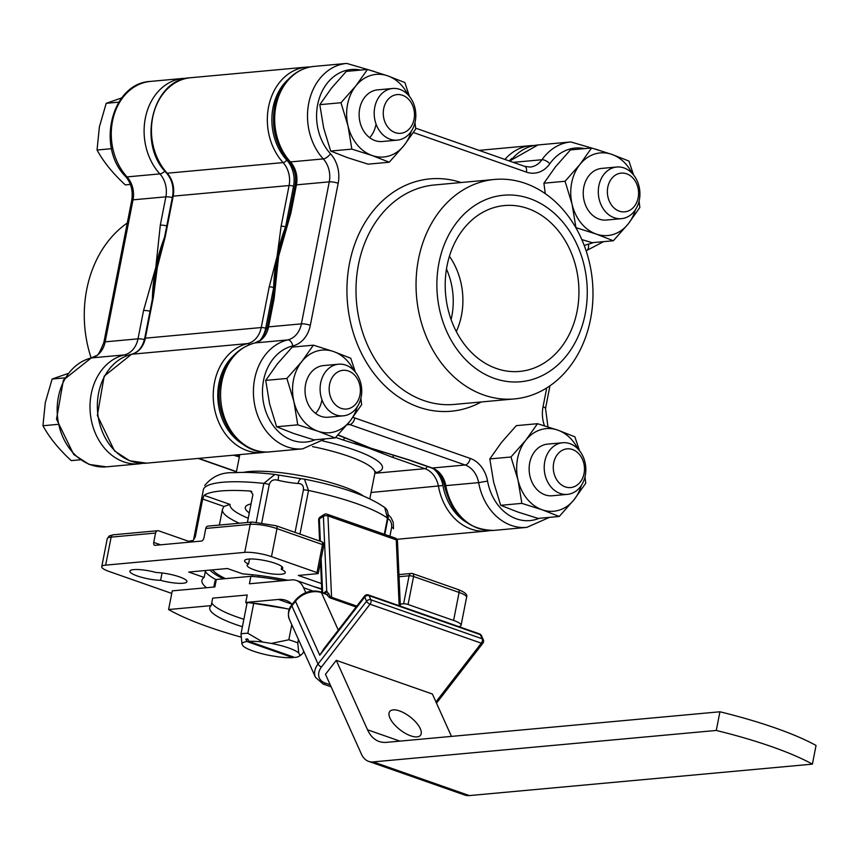 <?xml version="1.0" encoding="UTF-8"?>
<svg xmlns="http://www.w3.org/2000/svg" width="859" height="859" viewBox="0 0 859 859"><rect width="100%" height="100%" fill="white"/><g stroke="black" fill="none" stroke-linecap="round" stroke-linejoin="round"><path stroke-width="1.29" d="M411.289 131.234A41.479 33.233 -95.2 0 1 404.074 145.429A41.479 33.233 -95.2 0 1 372.13 155.522A41.479 33.233 84.8 0 1 347.992 125.779A41.479 33.233 -95.2 0 1 347.562 104.347A41.479 33.233 -95.2 0 1 355.809 85.943L340.969 102.736L347.992 125.779L351.846 149.112L372.13 155.522L389.234 162.222L404.074 145.429L415.745 128.936L414.983 122.59M389.234 162.222L368.06 164.155L347.788 157.755L330.683 151.055L323.66 128.012L319.806 104.669L331.467 88.176L346.306 71.394L367.48 69.45L355.809 85.943A41.479 33.233 -95.2 0 1 387.753 75.86L367.48 69.45M397.373 140.124L382.309 141.51A25.92 20.766 -95.2 0 1 359.706 108.599A25.92 20.766 -95.2 0 1 377.573 89.873L392.638 88.488A25.92 20.766 -95.2 0 1 415.241 121.398A25.92 20.766 -95.2 0 1 397.373 140.124A25.92 20.766 -95.2 0 1 374.771 107.214A25.92 20.766 -95.2 0 1 392.638 88.488M330.683 151.055L351.846 149.112M319.806 104.669L340.969 102.736M409.464 96.433L404.868 82.55L387.753 75.86A41.479 33.233 -95.2 0 1 407.939 94.694M375.834 125.017A25.92 20.766 -95.2 0 1 369.681 137.676M555.225 476.917A19.446 15.58 84.8 0 0 576.443 485.56A19.446 15.58 84.8 0 0 582.531 459.501A19.446 15.58 84.8 0 0 561.314 450.857A19.446 15.58 84.8 0 0 555.225 476.917M583.229 456.945A25.92 20.766 -95.2 0 1 567.38 494.376A25.92 20.766 -95.2 0 1 546.807 480.17A25.92 20.766 -95.2 0 1 562.645 442.739A25.92 20.766 -95.2 0 1 583.229 456.945M609.879 202.38A19.446 15.58 84.8 0 0 631.472 209.188A19.446 15.58 84.8 0 0 636.068 182.591A19.446 15.58 84.8 0 0 614.475 175.784A19.446 15.58 84.8 0 0 609.879 202.38M636.573 179.649A25.92 20.766 -95.2 0 1 621.476 218.658A25.92 20.766 -95.2 0 1 601.644 206.031A25.92 20.766 -95.2 0 1 616.741 167.022A25.92 20.766 -95.2 0 1 636.573 179.649M118.778 102.157L106.205 103.316L99.386 126.874L97.046 150.024C103.51 161.889 112.937 173.518 125.339 184.91L130.385 184.438M383.694 108.631A19.446 15.58 84.8 0 0 395.204 132.63A19.446 15.58 84.8 0 0 414.049 119.272A19.446 15.58 84.8 0 0 402.527 95.285A19.446 15.58 84.8 0 0 383.694 108.631M111.552 148.693L97.046 150.024M121.731 97.905L106.205 103.316M251.053 503.911A52.496 10.802 -168.9 0 0 245.287 507.454A52.496 10.802 -168.9 0 0 249.282 512.92M321.706 588.92A81.014 16.665 -168.9 0 0 313.889 586.59M287.786 580.265A81.014 16.665 -168.9 0 0 242.775 573.909L227.377 568.508L188.755 572.051L204.152 577.452A81.014 16.665 -168.9 0 0 201.919 580.394A81.014 16.665 -168.9 0 0 206.59 587.717M183.042 583.25A19.446 3.994 -168.9 0 0 186.94 581.672A19.446 3.994 -168.9 0 0 176.632 575.959A19.446 3.994 -168.9 0 0 156.198 572.524A19.446 3.994 -168.9 0 0 129.859 571.181A19.446 3.994 -168.9 0 0 140.167 576.894A19.446 3.994 -168.9 0 0 160.601 580.33A19.446 3.994 -168.9 0 0 183.042 583.25M281.849 566.575L281.322 569.27A19.446 3.994 -168.9 0 0 282.74 568.143A19.446 3.994 -168.9 0 0 264.432 560.476A19.446 3.994 -168.9 0 0 244.579 560.659A19.446 3.994 -168.9 0 0 248.541 564.052A19.446 3.994 -168.9 0 0 247.113 565.168A19.446 3.994 -168.9 0 0 259.719 571.536A19.446 3.994 -168.9 0 0 281.376 574.231A19.446 3.994 -168.9 0 0 285.274 572.663A19.446 3.994 -168.9 0 0 281.322 569.27M239.597 455.699A155.543 124.609 -95.2 0 1 237.685 454.808A155.543 124.609 84.8 0 0 239.597 455.699M153.31 294.272A155.543 124.609 -95.2 0 1 156.563 267.407A155.543 124.609 -95.2 0 1 163.489 242.152A155.543 124.609 84.8 0 0 156.563 267.407A155.543 124.609 84.8 0 0 153.31 294.272M155.2 280.872A155.543 124.609 -95.2 0 1 157.337 267.342L153.321 297.493A3.243 0.666 -168.9 0 0 152.666 297.762L155.2 280.872M277.865 256.293A155.543 124.609 84.8 0 0 274.408 289.365A155.543 124.609 -95.2 0 1 277.865 256.293A155.543 124.609 -95.2 0 1 286.648 226.057A155.543 124.609 84.8 0 0 277.865 256.293M355.003 441.709A155.543 124.609 84.8 0 0 382.985 451.877A155.543 124.609 -95.2 0 1 355.003 441.709M260.213 340.143A25.92 20.766 -95.2 0 0 265.689 328.256L273.667 287.582A3.243 0.666 -168.9 0 0 269.211 286.874L277.092 256.358A155.543 124.609 84.8 0 0 273.667 287.582A155.543 124.609 84.8 0 0 273.613 294.658M351.256 440.173A155.543 124.609 84.8 0 0 369.198 448.28A155.543 124.609 84.8 0 0 385.294 452.553M157.798 530.712A3.243 2.598 84.8 0 0 155.565 533.052L111.144 537.122A3.243 2.598 -95.2 0 1 113.377 534.781L157.798 530.712A3.243 2.598 84.8 0 1 158.711 530.83L188.454 541.256L193.232 540.451L195.251 536.982L202.692 499.015L204.077 495.321A97.217 19.993 11.1 0 1 220.924 490.972A97.217 19.993 11.1 0 1 250.431 491.069L251.172 491.219M384.317 534.244L387.473 518.149L384.714 507.551C368.371 495.987 341.624 486.527 304.473 479.15L308.531 490.478L299.974 534.115M458.781 626.619A19.446 3.994 -168.9 0 0 461.09 625.266A19.446 3.994 -168.9 0 0 453.595 620.456L408.068 604.5A3.243 0.666 -168.9 0 0 403.612 603.791L409.099 575.788L399.048 576.711M251.827 491.563L250.431 491.069L252.911 494.408L247.403 522.497M256.272 521.961L263.842 483.381A97.217 19.993 -168.9 0 0 222.631 482.264A97.217 19.993 -168.9 0 0 203.562 488.9A6.485 1.331 -168.9 0 0 203.529 488.986L193.769 538.776A6.485 1.331 -168.9 0 0 193.758 538.861M277.833 475.124A6.485 1.181 103.3 0 1 278.112 475.038A6.485 1.181 103.3 0 1 278.048 480.299C273.656 479.021 270.725 480.417 269.275 484.476A6.485 1.331 11.1 0 0 263.842 483.381L274.837 474.447C258.978 472.557 245.373 471.967 234.013 472.708C221.944 472.106 212.194 476.38 204.753 485.518M212.57 569.871A74.529 15.333 -168.9 0 0 225.552 578.644M248.24 518.245A68.054 14.002 -168.9 0 1 230.029 504.416L223.92 506.456L222.481 509.269L219.378 525.064M394.002 455.173A3.243 1.825 109.3 0 1 391.919 457.095L369.198 448.28L342.612 439.819A3.243 1.825 -70.7 0 0 344.813 437.65M238.244 454.765L239.661 455.324M287.894 221.246A155.543 124.609 84.8 0 0 285.575 226.916A155.543 124.609 84.8 0 0 277.092 256.358L281.108 226.207A3.243 0.666 11.1 0 1 285.575 226.916L293.553 186.242A3.243 0.666 -168.9 0 0 289.086 185.533A22.688 18.168 84.8 0 0 283.105 162.598L167.215 173.217A22.688 18.168 -95.2 0 1 173.196 196.153L165.218 236.837L157.337 267.342A155.543 124.609 -95.2 0 1 160.279 254.758L164.574 237.095A3.243 0.666 11.1 0 1 165.218 236.837M321.47 583.551L298.298 575.433L317.605 573.662A3.243 0.666 -168.9 0 0 318.259 573.393A3.243 0.666 -168.9 0 0 317.014 572.599L271.487 556.643A19.446 3.994 -168.9 0 0 244.718 552.38L105.646 565.136A19.446 3.994 -168.9 0 0 101.749 566.715A19.446 3.994 -168.9 0 0 109.233 571.514L171.757 593.429M155.565 533.052L153.74 542.394A3.243 1.825 -70.7 0 0 154.599 545.272A3.243 1.825 -70.7 0 0 155.06 545.325L201.414 541.073A3.243 1.825 -70.7 0 0 203.959 537.788L205.784 528.446A3.243 2.598 -95.2 0 1 208.018 526.105L252.449 522.036A3.243 2.598 -95.2 0 0 250.216 524.377L205.784 528.446M400.262 604.102L403.612 603.791M249.529 559.016L248.541 564.052M162.04 572.964L160.601 580.33M205.505 570.516L204.152 577.452M389.932 536.209L391.661 527.372C391.79 522.852 390.598 520.006 388.075 518.847A29.163 6.002 11.1 0 1 387.903 518.75M295.056 532.387L303.399 489.898C303.818 485.679 302.046 483.542 298.094 483.477A29.163 6.002 11.1 0 1 278.048 480.299M388.161 516.817A6.485 5.455 120.3 0 1 388.075 518.847M298.094 483.477A6.485 3.232 94.2 0 1 301.584 478.785L274.837 474.447M64.683 377.874L52.12 379.034L45.291 402.592L42.95 425.742C49.414 437.618 58.852 449.236 71.254 460.628L80.252 459.801M329.598 384.36A19.446 15.58 84.8 0 0 341.109 408.347A19.446 15.58 84.8 0 0 359.953 394.99A19.446 15.58 84.8 0 0 348.443 371.002A19.446 15.58 84.8 0 0 329.598 384.36M361.145 397.116A25.92 20.766 -95.2 0 1 343.278 415.842A25.92 20.766 -95.2 0 1 320.675 382.931A25.92 20.766 -95.2 0 1 338.543 364.205A25.92 20.766 -95.2 0 1 361.145 397.116M57.456 424.41L42.95 425.742M67.636 373.622L52.12 379.034M446.476 269.05A64.812 51.916 -95.2 0 1 451.791 316.391A64.812 51.916 -95.2 0 1 451.104 319.548M438.97 262.875A93.652 75.023 84.8 0 0 494.43 378.432A93.652 75.023 84.8 0 0 585.172 314.115A93.652 75.023 84.8 0 0 529.713 198.558A93.652 75.023 84.8 0 0 438.97 262.875M590.52 319.323A110.177 88.262 -95.2 0 1 514.573 398.909A110.177 88.262 -95.2 0 1 418.516 259.053A110.177 88.262 -95.2 0 1 494.451 179.467A110.177 88.262 -95.2 0 1 590.52 319.323M456.322 331.553A64.812 51.916 84.8 0 0 461.455 315.5A64.812 51.916 84.8 0 0 449.418 256.293M577.076 311.269A83.28 66.712 84.8 0 0 494.881 207.33A83.28 66.712 84.8 0 0 447.067 265.71A83.28 66.712 84.8 0 0 509.924 371.432A83.28 66.712 84.8 0 0 577.076 311.269M376.714 450.041A155.543 124.609 -95.2 0 1 376.306 449.923A155.543 124.609 -95.2 0 1 370.744 448.14A155.543 124.609 -95.2 0 1 363.529 445.327A155.543 124.609 -95.2 0 1 363.11 445.145M272.829 299.061C274.805 289.247 275.911 275.277 275.879 275.739A155.543 124.609 -95.2 0 1 278.638 256.218L274.128 298.535A6.485 1.331 -168.9 0 0 272.829 299.061L267.267 327.397C263.466 337.018 260.835 341.485 259.386 340.787L254.618 342.988A6.485 3.855 -103.2 0 1 254.93 342.934A55.094 44.131 84.8 0 0 221.815 381.933A55.094 44.131 84.8 0 0 269.844 451.866L302.679 448.849A55.094 44.131 -95.2 0 1 254.651 378.926A55.094 44.131 -95.2 0 1 287.765 339.917A22.688 18.168 84.8 0 0 301.402 323.864L268.566 326.871A22.688 18.168 -95.2 0 1 254.93 342.934L287.765 339.917A6.485 3.855 -103.2 0 1 292.79 345.93A48.609 38.945 84.8 0 0 263.563 380.344A48.609 38.945 84.8 0 0 275.61 428.62A48.609 38.945 84.8 0 0 315.135 439.776M290.868 213.193L278.638 256.218A155.543 124.609 -95.2 0 1 283.03 238.598C288.323 220.731 287.786 221.654 289.569 213.719L289.569 213.719A6.485 1.331 11.1 0 1 290.868 213.193L296.43 184.857A6.485 1.331 -168.9 0 0 295.131 185.383L289.569 213.719M363.529 445.327L339.004 435.524A6.485 3.64 -70.7 0 0 339.928 435.631L370.744 448.14L409.281 459.941A6.485 3.64 109.3 0 1 408.358 459.833L431.401 467.897C437.929 470.356 442.288 476.262 444.5 485.614L445.8 485.636A55.094 44.131 84.8 0 0 493.946 530.4C468.187 530.014 451.705 515.078 444.5 485.614M635.392 209.768A41.479 33.233 -95.2 0 1 628.176 223.963A41.479 33.233 -95.2 0 1 596.232 234.056A41.479 33.233 84.8 0 1 572.094 204.313A41.479 33.233 -95.2 0 1 571.664 182.881A41.479 33.233 -95.2 0 1 579.911 164.477L565.072 181.27L572.094 204.313L575.949 227.646L596.232 234.056L613.337 240.756L628.176 223.963L639.848 207.47L639.085 201.124M545.261 193.672L543.908 183.203L555.58 166.71L570.419 149.928L591.583 147.984L579.911 164.477A41.479 33.233 -95.2 0 1 611.855 154.395L591.583 147.984M621.476 218.658L606.411 220.044A25.92 20.766 -95.2 0 1 583.809 187.133A25.92 20.766 -95.2 0 1 601.676 168.407L616.741 167.022M613.337 240.756L592.173 242.689L581.79 239.564M543.908 183.203L565.072 181.27M633.566 174.968L628.971 161.084L611.855 154.395A41.479 33.233 -95.2 0 1 632.041 173.228M581.307 485.496A41.479 33.233 -95.2 0 1 574.08 499.68A41.479 33.233 -95.2 0 1 542.136 509.774A41.479 33.233 84.8 0 1 518.009 480.031A41.479 33.233 -95.2 0 1 517.569 458.599A41.479 33.233 -95.2 0 1 525.815 440.195L510.976 456.988L518.009 480.031L521.864 503.374L542.136 509.774L559.241 516.474L574.08 499.68L585.752 483.188L584.99 476.842M559.241 516.474L538.078 518.407L517.794 512.007L500.69 505.307L493.667 482.264L489.813 458.931L501.484 442.428L516.323 425.645L537.487 423.702L525.815 440.195A41.479 33.233 -95.2 0 1 557.77 430.112L537.487 423.702M567.38 494.376L552.316 495.761A25.92 20.766 -95.2 0 1 529.713 462.851A25.92 20.766 -95.2 0 1 547.58 444.124L562.645 442.739M500.69 505.307L521.864 503.374M489.813 458.931L510.976 456.988M579.481 450.685L574.875 436.802L557.77 430.112A41.479 33.233 -95.2 0 1 577.957 448.946M297.783 642.919L298.739 653.012A29.485 6.067 -168.9 0 0 288.495 647.901A29.485 6.067 -168.9 0 0 271.358 643.423L288.828 639.783A35.971 7.398 11.1 0 1 293.574 641.319A35.971 7.398 11.1 0 1 297.783 642.919L298.449 639.493M291.792 624.686L288.828 639.783M298.739 653.012L299.877 655.041A29.485 6.067 -168.9 0 1 298.964 656.319A29.485 6.067 -168.9 0 1 294.862 657.479L248.895 641.372L247.746 638.967A31.429 6.464 11.1 0 0 245.814 639.15L246.963 641.544L292.93 657.65L293.746 657.081M247.145 602.567L241.003 633.888A35.971 7.398 11.1 0 1 247.843 633.266L262.865 642.07L271.358 643.423M262.865 642.07A29.485 6.067 -168.9 0 0 248.895 641.372M252.6 574.768L252.278 576.432M247.843 633.266L253.695 603.383M258.86 577.065L259.171 575.519M303.614 650.961L303.27 652.69L301.219 654.869L299.877 655.041M246.963 641.544A29.485 6.067 -168.9 0 0 241.959 643.992L241.003 633.888M292.93 657.65A29.485 6.067 -168.9 0 1 278.96 656.952L270.478 655.61A29.485 6.067 -168.9 0 1 243.097 646.011L241.959 643.992M245.814 639.15L248.24 639.998M127.282 223.007A110.177 88.262 84.8 0 0 86.738 289.472A110.177 88.262 84.8 0 0 91.14 357.978M150.024 311.216A6.485 1.331 -168.9 0 0 143.56 310.507L155.79 267.482A155.543 124.609 84.8 0 0 152.354 299.351M236.912 454.883A155.543 124.609 84.8 0 0 239.521 456.075M239.35 456.924L233.476 455.195M164.498 237.46A155.543 124.609 84.8 0 0 155.79 267.482L160.3 225.165A6.485 1.331 11.1 0 1 166.775 225.885M357.194 406.962A41.479 33.233 -95.2 0 1 349.978 421.146A41.479 33.233 -95.2 0 1 318.034 431.239A41.479 33.233 84.8 0 1 293.896 401.497A41.479 33.233 -95.2 0 1 293.467 380.065A41.479 33.233 -95.2 0 1 301.713 361.671L286.874 378.454L293.896 401.497L297.751 424.84L318.034 431.239L335.139 437.94L349.978 421.146L361.65 404.653L360.887 398.308M335.139 437.94L313.975 439.872L293.692 433.473L276.587 426.773L269.565 403.73L265.71 380.397L277.382 363.894L292.21 347.111L313.385 345.168L301.713 361.671A41.479 33.233 -95.2 0 1 333.657 351.578L313.385 345.168M343.278 415.842L328.213 417.227A25.92 20.766 -95.2 0 1 305.611 384.317A25.92 20.766 -95.2 0 1 323.478 365.59L338.543 364.205M276.587 426.773L297.751 424.84M265.71 380.397L286.874 378.454M355.368 372.151L350.773 358.267L333.657 351.578A41.479 33.233 -95.2 0 1 353.844 370.422M321.749 400.734A25.92 20.766 -95.2 0 1 315.586 413.394M435.942 701.91L481.319 643.187L370.025 604.188A3.243 1.825 -70.7 0 0 371.024 601.934A3.243 1.825 -70.7 0 0 370.895 599.786A3.243 2.309 155.8 0 0 366.568 601.225L364.699 597.08L319.763 655.224L327.687 643.821M367.835 594.857A3.243 1.825 -70.7 0 1 368.296 594.911A3.243 1.825 -70.7 0 1 369.026 595.641L370.895 599.786L482.189 638.795A3.243 1.825 -70.7 0 1 482.318 640.943A3.243 1.825 -70.7 0 1 481.319 643.187A3.243 1.364 37.7 0 0 482.951 643.101A3.243 3.243 0 0 0 483.338 639.783A3.243 2.309 155.8 0 0 482.189 638.795L480.321 634.64L369.026 595.641A3.243 2.309 155.8 0 0 364.699 597.08A3.243 1.364 37.7 0 1 364.656 595.985L324.068 648.502L319.763 655.224L295.475 601.268L291.877 605.917L318.034 664.018L366.568 601.225A3.243 1.364 -142.3 0 0 370.025 604.188L321.491 666.981A16.203 11.532 155.8 0 0 325.153 683.045L330.232 684.827M399.521 710.93A19.446 8.182 37.7 0 0 389.739 711.488A19.446 8.182 37.7 0 0 393.916 724.019A19.446 8.182 37.7 0 0 410.731 735.83A19.446 8.182 37.7 0 0 420.513 735.272A19.446 8.182 37.7 0 0 416.336 722.73A19.446 8.182 37.7 0 0 399.521 710.93M213.827 587.051L214.879 581.64A68.054 14.002 11.1 0 1 216.328 579.481L214.857 586.955L172.262 590.863L168.6 609.536L211.196 605.627A68.054 14.002 -168.9 0 0 209.757 607.785A68.054 14.002 -168.9 0 0 235.967 624.6A68.054 14.002 -168.9 0 0 242.41 626.737M211.743 602.857A68.054 14.002 -168.9 0 0 237.438 617.138A68.054 14.002 -168.9 0 0 243.87 619.264M336.277 660.346L367.523 729.774A51.851 29.142 -70.7 0 0 379.141 741.489A51.851 29.142 -70.7 0 0 386.518 742.348L719.928 711.778L716.266 730.451L373.246 761.901A32.406 18.211 109.3 0 1 368.64 761.364A32.406 18.211 109.3 0 1 361.381 754.041L325.486 674.294L336.277 660.346L432.388 694.018L451.458 736.399M719.928 711.778A162.029 33.329 -168.9 0 1 816.05 745.462L812.389 764.134L469.368 795.584A32.406 18.211 109.3 0 1 464.751 795.047L368.64 761.364M216.328 579.481L250.882 576.314L249.411 583.787L291.738 579.9A32.406 18.211 109.3 0 1 296.355 580.448A32.406 18.211 109.3 0 1 303.614 587.771L305.783 592.603M211.196 605.627L212.667 598.154L247.22 594.986L245.749 602.46L278.477 599.453A51.851 29.142 -70.7 0 1 285.854 600.312A51.851 29.142 -70.7 0 1 292.232 604.317M241.121 637.12A152.719 31.407 11.1 0 1 168.6 609.536M812.389 764.134A162.029 33.329 -168.9 0 0 716.266 730.451M246.866 604.017L245.996 602.481M250.398 602.857L285.553 608.451M250.882 576.314A68.054 14.002 11.1 0 1 282.869 580.716M289.29 609.289A68.054 14.002 -168.9 0 0 245.749 602.46M356.141 607.012L329.545 597.692L326.527 594.407L323.811 593.215M481.469 635.639A3.243 2.309 155.8 0 0 480.321 634.64A3.243 1.825 -70.7 0 0 479.59 633.91A3.243 3.243 0 0 1 481.469 635.639L483.338 639.783M399.167 605.724L396.257 539.86A3.243 1.557 -2.5 0 1 397.47 541.009A3.243 3.243 0 0 0 395.301 538.088L327.011 514.154A3.243 1.825 -70.7 0 0 326.549 514.101M324.058 593.064L324.09 593.021A6.485 3.64 109.3 0 1 326.71 591.035L331.037 597.692L331.563 597.273L356.818 606.121M324.723 593.311L325.046 593.268A3.243 2.502 -105.3 0 1 325.035 593.268A3.243 2.502 -105.3 0 0 326.71 591.035L323.403 516.334A3.243 1.557 -2.5 0 1 327.955 515.926L331.563 597.273M324.197 514.487L320.149 517.054A3.243 2.18 -122.4 0 0 319.365 518.9L323.403 516.334A3.243 2.18 -122.4 0 1 324.197 514.487A3.243 3.243 0 0 1 327.011 514.154A3.243 1.825 -70.7 0 1 327.955 515.926L396.257 539.86A3.243 1.825 -70.7 0 0 395.301 538.088M320.353 541.256L319.365 518.9A3.243 1.557 177.5 0 0 318.657 519.931A3.243 3.243 0 0 1 320.149 517.054M331.037 597.692L329.545 597.692M325.035 593.268A3.243 2.502 -105.3 0 1 324.788 593.322L320.708 591.894C311.022 589.478 302.593 592.238 295.442 600.173L291.845 604.822C288.409 608.806 287.572 613.605 289.322 619.21L315.478 677.321A19.446 13.841 -24.2 0 1 318.034 664.018A3.243 1.364 37.7 0 0 321.491 666.981M328.857 593.601A3.243 1.546 -37.7 0 1 326.527 594.407L321.438 592.624L338.296 630.098M243.312 472.386A68.054 14.002 11.1 0 1 249.056 471.57A68.054 14.002 11.1 0 1 363.4 495.954M511.846 158.367A51.851 41.533 84.8 0 0 509.29 160.966M504.92 159.43A55.094 44.131 -95.2 0 1 530.637 145.633L479.043 150.368M369.842 498.768L374.878 473.094A68.054 14.002 -168.9 0 0 312.515 446.605M203.529 489.072A6.485 1.331 -168.9 0 1 203.529 488.986L193.769 538.776A6.485 1.331 -168.9 0 1 193.79 538.7A97.217 19.993 11.1 0 1 195.251 536.982M384.832 534.427L387.903 518.772A6.485 1.331 11.1 0 0 387.473 518.149A97.217 19.993 -168.9 0 0 308.531 490.478A6.485 1.331 -168.9 0 0 303.399 489.898M453.595 620.456L459.093 592.452L413.566 576.496L408.068 604.5M412.245 573.565A3.243 1.825 109.3 0 1 412.707 573.619A3.243 1.825 109.3 0 1 413.566 576.496A3.243 0.666 11.1 0 0 409.099 575.788A3.243 2.598 -95.2 0 1 411.332 573.447A3.243 2.598 -95.2 0 1 412.245 573.565M457.772 589.521A3.243 1.825 109.3 0 1 458.234 589.575A3.243 1.825 109.3 0 1 459.093 592.452A19.446 3.994 -168.9 0 1 466.587 597.263L461.09 625.266M388.15 514.541L391.103 517.794L393.239 522.39L393.486 528.714A6.485 1.331 -168.9 0 1 393.465 528.8L393.486 528.714A6.485 1.331 -168.9 0 0 391.661 527.372M210.025 570.108A77.772 15.999 -168.9 0 0 223.544 578.826M239.35 523.238A74.529 15.333 11.1 0 1 222.417 509.612M322.759 440.946A74.529 15.333 11.1 0 1 374.9 473.008M490.231 530.551L486.602 531.066A55.094 44.131 -95.2 0 1 438.455 486.312A22.688 18.168 84.8 0 0 424.98 468.681L374.846 473.277M427.213 466.437A3.243 1.825 109.3 0 1 424.98 468.681L391.919 457.095M342.612 439.819L335.665 437.381M233.648 355.562A51.851 41.533 84.8 0 0 241.701 443.427M433.698 468.939A25.92 20.766 -95.2 0 1 442.922 485.539A51.851 41.533 84.8 0 0 465.803 521.961M287.744 79.833A51.851 41.533 84.8 0 0 286.713 160.032A25.92 20.766 -95.2 0 1 293.553 186.242M442.922 485.539L371.077 492.486M286.713 160.032A3.243 1.331 137.6 0 1 283.105 162.598A55.094 44.131 -95.2 0 1 269.211 103.971A55.094 44.131 -95.2 0 1 306.534 67.099L190.644 77.729A55.094 44.131 84.8 0 0 153.321 114.591A55.094 44.131 84.8 0 0 167.215 173.217A3.243 1.331 137.6 0 1 166.496 173.013C136.753 143.582 152.58 78.974 190.644 77.729M281.108 226.207L289.086 185.533L173.196 196.153A3.243 0.666 -168.9 0 0 172.552 196.421C174.001 187.273 171.983 179.467 166.496 173.013M265.689 328.256A3.243 0.666 -168.9 0 0 261.233 327.547L145.343 338.167A22.688 18.168 -95.2 0 1 131.706 354.23A55.094 44.131 84.8 0 0 97.98 415.38A55.094 44.131 84.8 0 0 146.61 463.162L129.645 460.757L114.483 450.878L97.346 415.445L104.175 376.156L131.545 354.252A3.243 1.933 76.8 0 1 131.706 354.23L247.596 343.6A22.688 18.168 84.8 0 0 261.233 327.547L269.211 286.874M153.321 297.493L145.343 338.167A3.243 0.666 -168.9 0 0 144.688 338.435L152.666 297.762M266.129 452.017L262.5 452.532A55.094 44.131 -95.2 0 1 213.87 404.75A55.094 44.131 -95.2 0 1 247.596 343.6A3.243 1.933 76.8 0 1 249.303 344.642M271.487 556.643L276.974 528.629A19.446 3.994 -168.9 0 0 250.216 524.377L244.718 552.38M105.646 565.136L111.144 537.122A19.446 3.994 -168.9 0 0 107.235 538.7L101.749 566.715M317.014 572.599L322.501 544.585L276.974 528.629A3.243 1.825 109.3 0 0 276.115 525.751L252.449 522.036M216.071 579.707A81.014 16.665 11.1 0 1 205.312 571.503M230.029 504.416L204.077 495.321M131.384 354.305A3.243 1.933 76.8 0 1 131.545 354.252C138.159 352.501 142.54 347.229 144.688 338.435M275.653 525.697A3.243 1.825 109.3 0 1 276.115 525.751L321.642 541.707A3.243 1.825 -70.7 0 1 322.501 544.585A3.243 0.666 -168.9 0 1 323.757 545.39A3.243 3.243 0 0 0 321.642 541.707M160.644 544.81L153.74 542.394M223.92 506.456L202.692 499.015M269.275 484.476L261.823 522.444M481.255 401.958A116.663 93.459 -95.2 0 1 381.75 382.62A116.663 93.459 -95.2 0 1 349.549 263.133A116.663 93.459 -95.2 0 1 461.133 182.527M494.451 179.467L434.407 184.975A110.177 88.262 84.8 0 0 358.471 264.551A110.177 88.262 84.8 0 0 454.529 404.406L514.573 398.909M289.011 161.513C275.922 146.084 271.122 127.83 274.601 106.741C277.425 88.982 291.426 68.913 313.879 66.422A55.094 44.131 84.8 0 0 275.9 106.215A55.094 44.131 84.8 0 0 290.439 161.922A22.688 18.168 -95.2 0 1 296.43 184.857L329.265 181.85A22.688 18.168 84.8 0 0 323.274 158.915L290.439 161.922A6.485 2.663 137.6 0 1 289.011 161.513C294.54 168.02 296.591 175.977 295.131 185.383M360.619 70.084A48.609 38.945 84.8 0 0 317.658 104.626A48.609 38.945 84.8 0 0 330.49 153.772A6.485 2.663 137.6 0 1 323.274 158.915A55.094 44.131 -95.2 0 1 308.735 103.209A55.094 44.131 -95.2 0 1 346.714 63.416L374.374 71.501M415.659 128.152L524.688 166.356L530.11 167.054A22.688 18.168 84.8 0 0 541.986 159.731A55.094 44.131 -95.2 0 1 570.816 141.95L537.981 144.956A55.094 44.131 84.8 0 0 510.214 161.288M584.721 148.618A48.609 38.945 84.8 0 0 549.824 163.747A6.485 2.813 35 0 0 541.986 159.731L513.285 162.362M352.877 417.399A29.163 23.365 -95.2 0 1 354.81 417.968L470.238 458.427A29.163 23.365 -95.2 0 1 487.568 481.083A48.609 38.945 84.8 0 0 539.248 518.299M544.477 425.785A29.163 23.365 -95.2 0 1 543.028 406.822L546.743 387.914M584.27 245.653A29.163 23.365 -95.2 0 1 588.426 244.16A48.609 38.945 84.8 0 0 593.344 242.582M549.824 163.747A29.163 23.365 -95.2 0 1 526.406 172.122L413.426 132.533M330.49 153.772A29.163 23.365 -95.2 0 1 338.188 183.268L310.324 325.282A29.163 23.365 -95.2 0 1 292.79 345.93M310.324 325.282A6.485 1.331 -168.9 0 0 301.402 323.864L329.265 181.85A6.485 1.331 -168.9 0 1 338.188 183.268M274.128 298.535L268.566 326.871A6.485 1.331 -168.9 0 0 267.267 327.397M549.459 517.365L526.782 527.383A55.094 44.131 -95.2 0 1 478.635 482.629A22.688 18.168 84.8 0 0 465.148 464.998L349.72 424.55A22.688 18.168 84.8 0 0 347.67 423.981M354.81 417.968A6.485 3.64 109.3 0 1 349.72 424.55L346.993 424.797M470.238 458.427A6.485 3.64 109.3 0 1 465.148 464.998L432.313 468.015A22.688 18.168 -95.2 0 1 445.8 485.636L478.635 482.629L487.568 481.083M337.974 434.944L339.928 435.631M409.281 459.941L432.313 468.015A6.485 3.64 109.3 0 1 431.401 467.897M524.688 166.356A6.485 3.64 109.3 0 1 526.406 172.122M603.555 241.647L586.106 250.817A6.485 3.855 -103.2 0 0 588.426 244.16M549.964 385.788L545.529 408.433A6.485 1.331 -168.9 0 0 543.028 406.822M125.597 176.492C131.137 182.999 133.177 190.956 131.728 200.362A6.485 1.331 -168.9 0 1 133.027 199.836L165.862 196.829A22.688 18.168 84.8 0 0 159.871 173.894L127.035 176.9A6.485 2.663 137.6 0 1 125.597 176.492C95.983 147.082 111.584 83.022 150.475 81.412A55.094 44.131 84.8 0 0 112.497 121.194A55.094 44.131 84.8 0 0 127.035 176.9A22.688 18.168 -95.2 0 1 133.027 199.836L105.163 341.85A22.688 18.168 -95.2 0 1 91.526 357.913A55.094 44.131 84.8 0 0 58.401 396.922A55.094 44.131 84.8 0 0 106.441 466.845L139.276 463.839A55.094 44.131 -95.2 0 1 91.237 393.905A55.094 44.131 -95.2 0 1 124.362 354.907A22.688 18.168 84.8 0 0 137.998 338.843L143.56 310.507M144.441 339.552A6.485 1.331 -168.9 0 0 137.998 338.843L105.163 341.85A6.485 1.331 -168.9 0 0 103.864 342.376C100.063 352.007 97.432 356.464 95.983 355.766L91.215 357.967A6.485 3.855 -103.2 0 1 91.526 357.913L124.362 354.907A6.485 3.855 -103.2 0 1 126.67 355.755M164.907 171.188A6.485 2.663 -42.4 0 1 159.871 173.894A55.094 44.131 -95.2 0 1 145.332 118.188A55.094 44.131 -95.2 0 1 183.311 78.394L150.475 81.412M198.697 458.384L236.472 471.623M160.3 225.165L165.862 196.829A6.485 1.331 11.1 0 1 172.326 197.549M399.918 741.124L367.523 729.774M312.751 590.971L303.614 587.771M469.368 795.584L373.246 761.901M292.157 604.253L278.477 599.453M321.126 558.769L322.63 592.57M291.845 604.822A3.243 1.364 -142.3 0 0 291.877 605.917A19.446 13.841 155.8 0 0 289.322 619.21M320.708 591.894A3.243 1.825 -70.7 0 1 321.438 592.624A19.446 13.841 155.8 0 0 295.475 601.268A3.243 1.364 -142.3 0 1 295.442 600.173M331.123 686.824L323.145 684.032A3.243 1.825 -70.7 0 0 325.153 683.045M534.298 145.482L530.637 145.633M398.952 574.585L411.332 573.447A3.243 3.243 0 0 1 412.707 573.619L458.234 589.575C465.041 592.205 467.822 594.772 466.587 597.263M486.602 531.066L396.89 539.291M262.5 452.532L146.61 463.162M236.279 472.568L239.801 454.615M310.196 66.948L306.534 67.099M239.64 455.442L237.975 454.787M164.574 237.095L172.552 196.421M113.377 534.781L109.308 535.887L107.235 538.7M374.878 473.094L375.598 471.645L374.889 472.042M323.757 545.39L318.259 573.393M387.903 518.772C388.547 512.995 387.484 509.258 384.714 507.551L384.714 507.551M301.584 478.785L304.473 479.15M269.844 451.866C239.092 455.85 212.56 416.916 220.505 382.459C225.251 361.381 236.622 348.228 254.618 342.988M346.714 63.416L313.879 66.422M526.782 527.383L493.946 530.4M598.476 150.035L570.816 141.95M302.679 448.849L325.346 438.831M545.529 408.433L547.956 426.859M376.306 449.923L408.358 459.833M337.823 435.105L339.004 435.524M509.559 161.062L537.981 144.956M298.964 656.319L301.219 654.869M131.728 200.362L103.864 342.376M198.214 458.427L236.429 471.827M91.215 357.967L63.405 380.054L56.522 419.203L73.734 454.508L89.111 464.418L106.441 466.845M139.276 463.839L142.948 463.312M187.026 78.244L183.311 78.394M321.728 589.338L296.355 580.448M364.656 595.985A3.243 3.243 0 0 1 368.296 594.911L479.59 633.91M482.951 643.101L436.512 703.177M323.145 684.032L315.478 677.321M400.348 606.143L397.47 541.009M321.857 592.302L320.514 561.904M319.591 540.987L318.657 519.931"/></g></svg>

